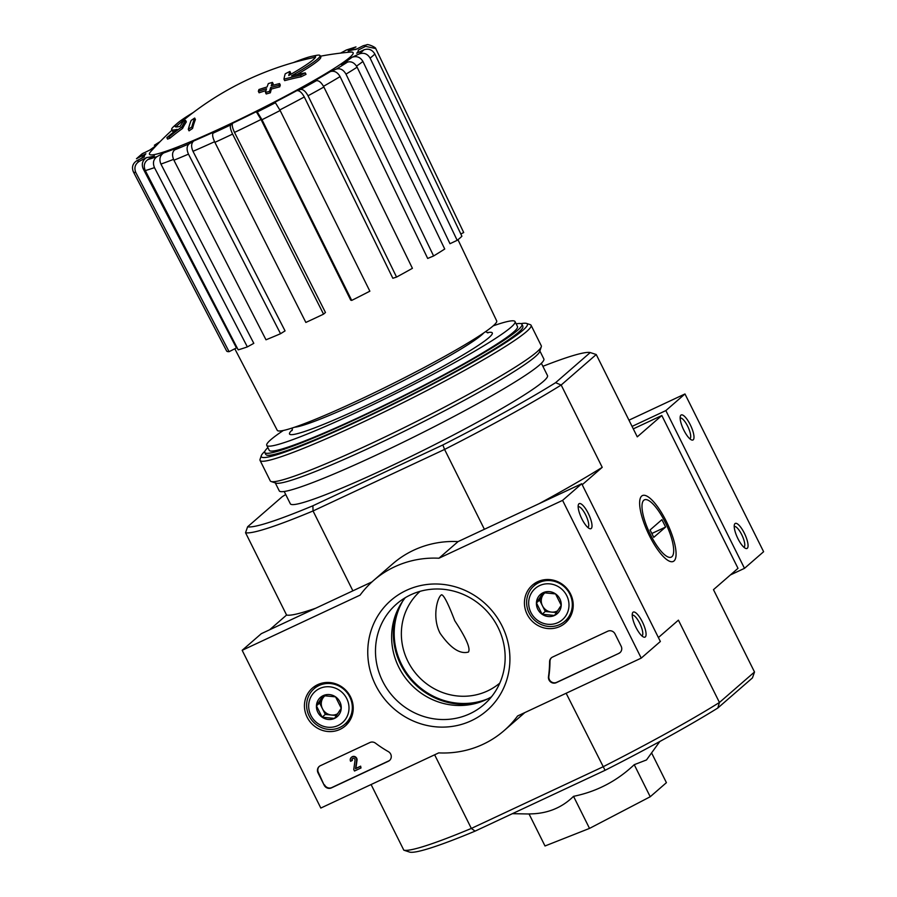 <?xml version="1.0" encoding="UTF-8"?>
<svg xmlns="http://www.w3.org/2000/svg" width="897" height="897" viewBox="0 0 897 897"><rect width="100%" height="100%" fill="white"/><g stroke="black" fill="none" stroke-linecap="round" stroke-linejoin="round"><path stroke-width="1.35" d="M293.353 62.599A78.465 6.29 153.5 0 1 311.438 56.399A303.926 303.926 0 0 1 316.148 55.412A82.894 6.649 153.5 0 1 320.038 55.58A82.894 6.649 153.5 0 1 291.57 75.808A298.813 291.11 -136.8 0 1 305.294 72.87L306.023 74.35A289.518 243.973 -109.3 0 0 301.257 76.738A297.961 290.28 43.2 0 0 284.685 80.64L283.957 79.16A297.961 290.28 43.2 0 1 300.529 75.27L301.257 76.738M320.038 55.58L320.778 57.06A82.894 6.649 153.5 0 1 297.008 74.563M176.07 126.926A78.465 6.29 153.5 0 1 178.234 124.661A303.926 303.926 0 0 1 312.178 57.879A78.465 6.29 153.5 0 1 315.296 57.509M311.438 56.399A78.465 6.29 153.5 0 1 315.542 56.466A78.465 6.29 153.5 0 1 288.756 75.516A298.264 62.902 -115.5 0 1 289.899 71.446L290.639 72.926A298.264 62.902 -115.5 0 0 290.067 74.765M289.899 71.446A296.055 249.478 70.7 0 0 285.224 73.812A299.093 63.082 64.5 0 0 283.957 79.16M300.529 75.27A289.518 243.973 -109.3 0 1 305.294 72.87M166.842 137.656A289.518 114.076 61.5 0 1 169.163 136.736L169.903 138.216A289.518 114.076 61.5 0 0 167.582 139.136L166.842 137.656A298.813 275.749 -127.6 0 1 177.09 129.37A82.894 6.649 153.5 0 1 171.675 129.549A82.894 6.649 153.5 0 1 173.883 126.342A303.926 303.926 0 0 1 177.494 123.181A78.465 6.29 153.5 0 1 193.337 112.461M174.377 131.489A82.894 6.649 153.5 0 1 172.415 131.029L171.675 129.549M169.163 136.736A297.961 274.953 52.4 0 1 181.822 126.948L182.562 128.428A299.093 112.719 -114.6 0 1 186.341 121.902L185.612 120.422A296.055 116.655 -118.5 0 0 183.313 121.319A298.264 112.405 65.4 0 0 180.14 126.342A78.465 6.29 153.5 0 1 175.094 126.499A78.465 6.29 153.5 0 1 177.494 123.181M169.903 138.216A297.961 274.953 52.4 0 1 182.562 128.428M181.822 126.948A299.093 112.719 -114.6 0 1 185.612 120.422M194.683 118.045A298.757 284.461 -131 0 0 191.162 120.433A300.282 88.579 64.9 0 0 188.303 129.37L189.043 130.85A293.779 279.707 49 0 1 192.563 128.45A300.932 88.781 -115.1 0 1 195.423 119.525L194.683 118.045A300.932 88.781 -115.1 0 0 191.823 126.97L192.563 128.45M188.303 129.37A293.779 279.707 49 0 1 191.823 126.97M272.453 82.389A298.757 284.461 -131 0 0 268.338 83.578A300.932 88.781 64.9 0 0 267.093 86.964A296.974 282.757 -131 0 0 258.941 89.521A302.054 89.106 64.9 0 0 258.358 91.303A295.976 281.804 49 0 1 266.521 88.747A300.932 88.781 64.9 0 0 265.478 92.514A293.779 279.707 49 0 1 269.605 91.326A300.282 88.579 -115.1 0 1 270.647 87.558A295.976 281.804 49 0 1 279.001 85.372A298.757 88.13 -115.1 0 1 279.561 83.578A296.974 282.757 -131 0 0 271.219 85.776A300.282 88.579 -115.1 0 1 272.453 82.389L273.193 83.87A300.282 88.579 -115.1 0 0 272.61 85.394M258.358 91.303L259.098 92.783A295.976 281.804 49 0 1 265.983 90.608M265.478 92.514L266.218 93.983A293.779 279.707 49 0 1 270.345 92.806A300.282 88.579 -115.1 0 1 271.387 89.038A295.976 281.804 49 0 1 279.729 86.852A298.757 88.13 -115.1 0 1 280.301 85.058L279.561 83.578M269.605 91.326L270.345 92.806M270.647 87.558L271.387 89.038M279.001 85.372L279.729 86.852M320.352 56.219A303.926 303.926 0 0 1 350.279 52.104A113.784 9.116 153.5 0 1 349.774 57.408A113.784 9.116 153.5 0 1 225.046 126.309A113.784 9.116 153.5 0 1 150.696 151.615A303.926 303.926 0 0 1 171.989 130.188M357.118 67.174A136.064 10.91 153.5 0 1 345.995 74.137C343.405 69.697 340.187 68.015 336.33 69.08L330.41 71.558C334.267 70.493 337.496 72.175 340.086 76.604L427.69 258.448L433.61 255.97A132.532 10.618 -26.5 0 0 444.733 249.018L357.118 67.174C354.539 62.745 351.31 61.063 347.464 62.128L341.544 64.606A119.492 9.575 153.5 0 0 351.972 57.318L359.17 53.955C363.812 52.34 367.456 53.73 370.113 58.114L457.178 240.329A132.532 10.618 -26.5 0 0 461.899 236.225L374.834 54.011A136.064 10.91 153.5 0 1 370.113 58.114M374.834 54.011C372.188 49.627 368.532 48.236 363.89 49.851L356.692 53.226A119.492 9.575 153.5 0 0 358.206 50.109L365.595 46.364L375.742 48.573C375.966 47.328 367.389 43.594 366.705 44.85L363.173 45.747L355.795 49.492A119.492 9.575 153.5 0 0 348.159 51.028L355.974 46.913L346.433 49.974M346.433 49.985L340.58 53.114M160.148 141.58L154.362 145.258L158.208 143.565M156.325 145.538A119.492 9.575 153.5 0 0 150.629 149.653L141.984 153.903L136.467 158.724L145.908 153.757L141.233 158.466M145.908 153.757A119.492 9.575 153.5 0 0 144.395 156.863L137.006 160.608C132.7 163.366 131.489 167.122 133.384 171.876L226.661 351.063A132.532 10.618 -26.5 0 0 229.083 351.68L236.46 347.935L143.172 168.748C141.289 163.994 142.5 160.227 146.805 157.48L139.416 161.225C135.111 163.983 133.911 167.739 135.795 172.504A136.064 10.91 153.5 0 1 133.384 171.876M146.805 157.48A119.492 9.575 153.5 0 0 154.441 155.943L147.994 159.498C144.26 162.144 143.363 165.833 145.292 170.587L238.187 349.852A132.532 10.618 -26.5 0 0 247.359 346.892L253.806 343.338L160.922 164.073C158.982 159.318 159.879 155.618 163.613 152.983L157.166 156.549C153.432 159.184 152.535 162.884 154.475 167.627A136.064 10.91 153.5 0 1 145.292 170.587M163.613 152.983A119.492 9.575 153.5 0 0 179.221 147.041L174.702 149.866C172.146 152.053 171.888 155.506 173.928 160.215L265.994 339.795A132.532 10.618 -26.5 0 0 280.537 333.718L285.055 330.892L192.99 151.313C190.949 146.592 191.218 143.15 193.763 140.964L189.245 143.789C186.688 145.976 186.43 149.429 188.471 154.138A136.064 10.91 153.5 0 1 173.928 160.215M193.763 140.964A119.492 9.575 153.5 0 0 214.988 131.5L213.071 133.171C212.118 134.651 212.724 137.712 214.899 142.365L305.855 322.438A132.532 10.618 -26.5 0 0 323.548 314.152L325.465 312.492L234.509 132.42C232.345 127.766 231.729 124.705 232.682 123.225L230.764 124.896C229.811 126.376 230.428 129.437 232.592 134.079A136.064 10.91 153.5 0 1 214.899 142.365M351.714 300.405L350.727 300.159L261.016 119.48L256.273 111.71L257.26 111.957L261.991 119.738L351.714 300.405A132.532 10.618 -26.5 0 0 369.867 291.189L280.144 110.51A136.064 10.91 153.5 0 1 261.991 119.738M280.144 110.51L275.413 102.74L274.426 102.482A119.492 9.575 153.5 0 0 296.806 90.653L300.54 89.453C303.063 89.162 305.552 91.27 308.03 95.777L396.564 277.072A132.532 10.618 -26.5 0 0 412.418 268.315L323.873 87.02A136.064 10.91 153.5 0 1 308.03 95.777M323.873 87.02C321.406 82.524 318.906 80.416 316.394 80.696L312.661 81.896A119.492 9.575 153.5 0 0 330.41 71.558M348.159 51.028L357.208 48.774M460.823 233.982L463.704 232.525L375.742 48.573M351.972 57.318C356.625 55.704 360.269 57.094 362.926 61.478L449.991 243.704L457.178 240.329M345.995 74.137L433.61 255.97M296.806 90.653C299.329 90.373 301.818 92.481 304.296 96.977L392.841 278.272L396.564 277.072M323.548 314.152L232.592 134.079M280.537 333.718L188.471 154.138M247.359 346.892L154.475 167.627M229.083 351.68L135.795 172.504M440.124 633.316C450.552 648.195 459.993 654.44 468.436 652.052C470.712 648.475 466.148 638.036 454.757 620.724C448.332 603.894 443.959 595.249 441.638 594.767C437.579 596.438 431.648 617.248 440.124 633.316M659.822 741.494L646.49 759.95L634.235 764.681C616.945 781.074 596.718 791.625 573.531 796.334C561.634 808.04 546.8 813.904 529.017 813.915L545.006 845.983L589.52 828.402L650.224 796.749L666.415 782.666L651.581 752.908M658.398 637.554L678.412 620.152L719.45 702.474L717.802 708.025L752.448 677.908L754.512 671.988L719.45 702.474A197.553 15.832 153.5 0 1 602.851 766.89L471.34 828.436L475.096 831.127L605.071 770.31L566.142 693.258M717.802 708.025A193.135 15.484 153.5 0 1 605.071 770.31M475.096 831.127A193.135 15.484 153.5 0 1 409.817 852.15L403.818 850.177L371.089 784.527M269.616 629.795L286.58 615.039L245.543 532.717A197.553 15.832 153.5 0 0 313.053 510.965L444.576 449.431L442.86 444.957L312.885 505.785L313.053 510.965L352.88 590.831M541.373 363.274L547.495 375.574A143.677 11.515 153.5 0 1 543.257 381.494A143.677 11.515 153.5 0 1 404.76 459.466A143.677 11.515 153.5 0 1 290.336 503.789L284.203 491.489M442.86 444.957A193.135 15.484 153.5 0 0 555.591 382.683L590.237 352.555A193.135 15.484 153.5 0 0 542.887 366.312M312.885 505.785A193.135 15.484 153.5 0 1 247.606 526.797L282.252 496.68A193.135 15.484 153.5 0 1 285.728 494.527M555.591 382.683L561.174 385.015L596.236 354.528L637.274 436.85L661.818 415.524L633.293 428.867M661.818 415.524L738.007 568.328L713.474 589.665L754.512 671.988M434.63 754.792L471.34 828.436A197.553 15.832 153.5 0 1 403.818 850.177M582.209 484.739L602.223 467.337L561.174 385.015A197.553 15.832 153.5 0 1 444.576 449.431L484.391 529.286M666.236 521.213A36.351 10.719 64.9 0 0 640.189 498.586A36.351 10.719 64.9 0 0 648.127 533.042A36.351 10.719 64.9 0 0 669.498 561.219A36.351 10.719 64.9 0 0 666.236 521.213M539.164 503.654A197.553 15.832 -26.5 0 0 602.223 467.337M286.58 615.039A197.553 15.832 -26.5 0 0 315.71 608.222M245.543 532.717L247.606 526.797M596.236 354.528L590.237 352.555M573.531 796.334L589.52 828.402M634.235 764.681L650.224 796.749M420.065 591.336A60.783 57.879 -131 0 0 416.825 674.69A60.783 57.879 -131 0 0 499.82 683.077M516.145 323.839A143.677 11.515 153.5 0 1 521.942 324.299A143.677 11.515 153.5 0 1 517.704 330.231A143.677 11.515 153.5 0 1 379.196 408.191A143.677 11.515 153.5 0 1 264.783 452.525A143.677 11.515 153.5 0 1 267.889 447.614M493.182 325.858A138.699 11.112 153.5 0 1 515.035 321.597A138.699 11.112 153.5 0 1 510.942 327.315A138.699 11.112 153.5 0 1 377.233 402.585A138.699 11.112 153.5 0 1 266.768 445.372A138.699 11.112 153.5 0 1 283.329 430.482M515.035 321.597L517.491 326.519A138.699 11.112 153.5 0 1 513.398 332.238A138.699 11.112 153.5 0 1 379.689 407.507A138.699 11.112 153.5 0 1 269.223 450.305L266.768 445.372M457.975 239.712L496.691 320.902A122.597 9.822 153.5 0 1 493.07 325.947A122.597 9.822 153.5 0 1 374.957 392.438A122.597 9.822 153.5 0 1 277.251 430.313L234.801 348.776M520.978 323.649A148.655 11.919 153.5 0 1 526.517 323.413A148.655 11.919 153.5 0 1 522.985 330.186A148.655 11.919 153.5 0 1 374.374 413.416A148.655 11.919 153.5 0 1 261.319 455.642A148.655 11.919 153.5 0 1 264.828 451.359M522.917 327.315A143.677 11.515 153.5 0 1 518.679 332.193A143.677 11.515 153.5 0 1 385.34 407.664A143.677 11.515 153.5 0 1 266.588 455.115M526.517 323.413L530.205 324.636A151.414 12.132 153.5 0 1 531.08 325.286A151.414 12.132 153.5 0 1 526.606 331.531A151.414 12.132 153.5 0 1 380.642 413.696A151.414 12.132 153.5 0 1 260.063 460.408A151.414 12.132 153.5 0 1 260.074 459.32L261.319 455.642M531.08 325.286L541.272 345.749A151.414 12.132 153.5 0 1 541.272 346.836A151.414 12.132 153.5 0 1 536.81 351.983A151.414 12.132 153.5 0 1 396.283 431.513A151.414 12.132 153.5 0 1 271.141 481.521A151.414 12.132 153.5 0 1 270.266 480.87L260.063 460.408M541.272 346.836L539.658 351.624A147.826 11.852 153.5 0 1 535.296 356.647A147.826 11.852 153.5 0 1 398.1 434.294A147.826 11.852 153.5 0 1 275.928 483.102L271.141 481.521M539.871 350.985L543.84 358.935A147.826 11.852 153.5 0 1 539.478 365.023A147.826 11.852 153.5 0 1 396.979 445.248A147.826 11.852 153.5 0 1 279.259 490.85L275.289 482.9M320.823 808.051L242.168 650.314L360.078 595.137A99.466 94.712 49 0 1 373.567 580.494A99.466 94.712 49 0 1 438.947 558.226L562.587 500.369L641.232 658.118L517.591 715.974A99.466 94.712 49 0 1 504.092 730.618A99.466 94.712 49 0 1 438.723 752.886L320.823 808.051M372.02 581.873L261.296 633.686L242.168 650.314M373.567 580.494L392.695 563.865A99.466 94.712 49 0 1 458.064 541.597L438.947 558.226M458.064 541.597L581.716 483.741L562.587 500.369M581.884 518.915A13.814 4.07 64.9 0 0 589.508 528.58A13.814 4.07 64.9 0 0 588.768 514.418A13.814 4.07 64.9 0 0 578.363 504.776A13.814 4.07 64.9 0 0 581.884 518.915M635.962 627.373A13.814 4.07 64.9 0 0 643.575 637.038A13.814 4.07 64.9 0 0 642.835 622.866A13.814 4.07 64.9 0 0 632.441 613.234A13.814 4.07 64.9 0 0 635.962 627.373M581.716 483.741L660.36 641.49L641.232 658.118M524.767 712.61A99.466 94.712 49 0 1 523.22 713.99L504.092 730.618M324.176 785.211L318.031 772.878A5.528 5.259 49 0 1 320.352 765.713L369.934 742.514A5.528 5.259 49 0 1 375.484 743.164A113.28 107.864 49 0 0 388.356 751.63A5.528 5.259 49 0 1 388.356 761.25L331.408 787.902A5.528 5.259 49 0 1 324.176 785.211L318.413 772.552A5.528 5.259 49 0 1 319.377 766.307M618.829 653.397L556.252 682.684A5.528 5.259 49 0 1 548.482 676.719A113.841 108.391 49 0 0 549.592 661.706A5.528 5.259 49 0 1 552.518 657.075L607.774 631.219A5.528 5.259 49 0 1 615.017 633.91L621.161 646.232A5.528 5.259 49 0 1 618.829 653.397L556.645 682.348A5.528 5.259 49 0 1 548.863 676.394L548.482 676.719M502.062 625.971A73.061 69.562 49 0 1 435.359 726.783A73.061 69.562 49 0 1 379.083 613.907A73.061 69.562 49 0 1 502.062 625.971M350.536 696.868A25.071 23.871 49 0 1 346.242 725.068A25.071 23.871 49 0 1 310.822 722.69A25.071 23.871 49 0 1 313.389 687.281A25.071 23.871 49 0 1 350.536 696.868M570.526 593.926A25.071 23.871 49 0 1 566.231 622.126A25.071 23.871 49 0 1 530.811 619.749A25.071 23.871 49 0 1 533.379 584.339A25.071 23.871 49 0 1 570.526 593.926M568.99 618.874A24.589 23.412 49 0 1 565.379 620.814M534.556 585.371A24.589 23.412 49 0 1 536.978 582.052M349 721.827A24.589 23.412 49 0 1 345.39 723.767M314.567 688.313A24.589 23.412 49 0 1 316.989 685.005M497.981 627.283A66.636 63.44 49 0 1 484.032 704.549A66.636 63.44 49 0 1 392.438 695.893A66.636 63.44 49 0 1 396.597 603.984A66.636 63.44 49 0 1 497.981 627.283M491.489 696.812A66.636 63.44 49 0 1 408.595 681.843A66.636 63.44 49 0 1 405.298 597.671M641.916 635.917L641.916 635.917A11.426 3.375 64.9 0 0 640.133 624.144A11.426 3.375 64.9 0 0 632.239 615.219A11.426 3.375 64.9 0 0 632.228 615.23M587.838 527.47A11.426 3.375 64.9 0 0 587.849 527.458A11.426 3.375 64.9 0 0 586.055 515.685A11.426 3.375 64.9 0 0 578.161 506.771L578.161 506.771M551.543 657.669A5.528 5.259 49 0 0 549.984 661.369A113.841 108.391 49 0 1 548.863 676.394M620.186 652.467A5.528 5.259 49 0 1 619.21 653.061M389.713 760.32A5.528 5.259 49 0 1 388.737 760.914L331.789 787.566A5.528 5.259 49 0 1 324.557 784.875M354.506 771.005L353.766 769.536L355.066 760.051A1.659 1.581 49 0 0 352.364 758.705A1.659 1.581 49 0 0 352.016 760.622L350.592 761.295A3.319 3.162 49 0 1 354.831 757.079A3.319 3.162 49 0 1 356.681 760.264L355.526 768.707L360.258 766.498L360.998 767.978L354.506 771.005M351.478 757.292A3.319 3.162 49 0 1 357.062 759.938L355.907 768.381L360.639 766.161L360.998 767.978M352.577 758.548A1.659 1.581 49 0 0 352.409 760.286L352.016 760.622M341.241 708.238L334.514 718.407L322.113 717.196L316.439 705.816L323.167 695.646L335.568 696.857L341.241 708.238A12.76 12.154 49 0 1 334.514 718.407A12.76 12.154 49 0 1 322.113 717.196A12.76 12.154 49 0 1 316.439 705.816A12.76 12.154 49 0 1 323.167 695.646A12.76 12.154 49 0 1 335.568 696.857A12.76 12.154 49 0 1 341.241 708.238M319.624 688.537A20.721 19.734 49 0 1 348.978 709A20.721 19.734 49 0 1 317.919 723.543A20.721 19.734 49 0 1 319.624 688.537M319.029 685.521A23.49 22.358 49 0 1 348.238 694.278A23.49 22.358 49 0 1 344.885 724.193A23.49 22.358 49 0 1 312.605 721.143A23.49 22.358 49 0 1 314.062 688.75A23.49 22.358 49 0 1 319.029 685.521M350.559 719.259A23.49 22.358 49 0 1 350.458 719.349L344.885 724.193M314.062 688.75L319.646 683.895A23.49 22.358 49 0 1 319.736 683.817M337.833 713.642A11.056 10.529 49 0 1 322.46 708.731L325.297 714.427L336.543 715.526M322.46 708.731A11.056 10.529 49 0 1 322.987 697.956L319.624 703.035L322.46 708.731M324.512 695.646L322.987 697.956A11.056 10.529 49 0 1 325.084 695.657M319.624 703.035L316.439 705.816M325.297 714.427L322.113 717.196M561.23 605.296L554.503 615.465L542.102 614.254L536.428 602.862L543.156 592.693L555.557 593.915L561.23 605.296A12.76 12.154 49 0 1 554.503 615.465A12.76 12.154 49 0 1 542.102 614.254A12.76 12.154 49 0 1 536.428 602.862A12.76 12.154 49 0 1 543.156 592.693A12.76 12.154 49 0 1 555.557 593.915A12.76 12.154 49 0 1 561.23 605.296M539.613 585.595A20.721 19.734 49 0 1 568.967 606.058A20.721 19.734 49 0 1 537.908 620.589A20.721 19.734 49 0 1 539.613 585.595M539.019 582.579A23.49 22.358 49 0 1 568.227 591.325A23.49 22.358 49 0 1 564.875 621.251A23.49 22.358 49 0 1 532.594 618.201A23.49 22.358 49 0 1 534.051 585.808A23.49 22.358 49 0 1 539.019 582.579M570.548 616.317A23.49 22.358 49 0 1 570.447 616.407L564.875 621.251M534.051 585.808L539.635 580.953A23.49 22.358 49 0 1 539.725 580.875M557.822 610.7A11.056 10.529 49 0 1 542.45 605.789L545.286 611.474L556.532 612.584M542.45 605.789A11.056 10.529 49 0 1 542.977 595.014L539.613 600.093L542.45 605.789M544.501 592.704L542.977 595.014A11.056 10.529 49 0 1 545.073 592.704M539.613 600.093L536.428 602.862M545.286 611.474L542.102 614.254M730.438 574.921L744.499 568.339L763.616 551.711L684.972 393.962L628.965 420.177M744.319 533.154A13.814 4.07 64.9 0 0 734.43 524.566A13.814 4.07 64.9 0 0 737.446 537.662A13.814 4.07 64.9 0 0 745.564 548.37A13.814 4.07 64.9 0 0 744.319 533.154M690.253 424.707A13.814 4.07 64.9 0 0 680.352 416.118A13.814 4.07 64.9 0 0 683.368 429.203A13.814 4.07 64.9 0 0 691.497 439.911A13.814 4.07 64.9 0 0 690.253 424.707M744.499 568.339L665.854 410.591L684.972 393.962M665.854 410.591L632.071 426.4M689.827 438.801A11.426 3.375 64.9 0 0 689.838 438.801A11.426 3.375 64.9 0 0 687.629 426.165A11.426 3.375 64.9 0 0 680.15 418.103L680.15 418.103M743.893 547.248A11.426 3.375 64.9 0 0 743.905 547.248A11.426 3.375 64.9 0 0 741.696 534.612A11.426 3.375 64.9 0 0 734.217 526.55A11.426 3.375 64.9 0 0 734.217 526.561M671.909 556.712A31.619 9.329 -115.1 0 1 647.914 529.14A31.619 9.329 -115.1 0 1 647.701 500.033A31.619 9.329 -115.1 0 1 666.292 524.543A31.619 9.329 -115.1 0 1 673.198 554.525A31.619 9.329 -115.1 0 1 671.909 556.712M653.756 537.348L650.078 529.959L661.93 519.655L665.619 527.044L653.756 537.348M651.839 533.491L665.619 527.044M347.464 62.128A127.778 10.237 153.5 0 1 336.33 69.08M363.89 49.851A127.778 10.237 153.5 0 1 359.17 53.955M363.173 45.747A127.778 10.237 153.5 0 1 365.595 46.364M345.435 50.423A127.778 10.237 153.5 0 1 354.607 47.474M155.136 144.843A127.778 10.237 153.5 0 1 159.946 141.782M138.71 157.121A127.778 10.237 153.5 0 1 143.43 153.017M139.416 161.225A127.778 10.237 153.5 0 1 137.006 160.608M157.166 156.549A127.778 10.237 153.5 0 1 147.994 159.498M189.245 143.789A127.778 10.237 153.5 0 1 174.702 149.866M230.764 124.896A127.778 10.237 153.5 0 1 213.071 133.171M256.273 111.71A119.492 9.575 153.5 0 1 232.682 123.225M275.413 102.74A127.778 10.237 153.5 0 1 257.26 111.957M316.394 80.696A127.778 10.237 153.5 0 1 300.54 89.453M144.552 168.636A127.778 10.237 153.5 0 1 143.172 168.748M173.525 159.363A127.778 10.237 153.5 0 1 160.922 164.073M261.016 119.48A127.778 10.237 153.5 0 1 234.509 132.42M304.296 96.977A127.778 10.237 153.5 0 1 279.842 109.916M340.086 76.604A127.778 10.237 153.5 0 1 323.503 86.314M362.926 61.478A127.778 10.237 153.5 0 1 356.524 66.109M483.797 332.877A107.752 8.634 153.5 0 1 481.7 334.917A107.752 8.634 153.5 0 1 387.201 388.816A107.752 8.634 153.5 0 1 294.575 427.219M402.809 601.001A68.161 64.898 -131 0 0 411.532 679.287A68.161 64.898 -131 0 0 487.856 698.808M397.696 609.814A68.946 65.638 -131 0 0 410.893 679.848A68.946 65.638 -131 0 0 478.415 702.643M487.172 332.664A113.28 9.082 153.5 0 1 488.943 337.608A113.28 9.082 153.5 0 1 365.707 405.758A113.28 9.082 153.5 0 1 292.377 429.786M214.585 141.715A127.778 10.237 153.5 0 1 192.99 151.313M156.65 145.179L149.877 150.001M529.062 813.994L512.411 813.669M264.783 452.525L265.759 454.487M521.942 324.299L522.929 326.273M292.433 427.936L292.074 430.549M487.968 332.888L485.658 331.598"/></g></svg>

